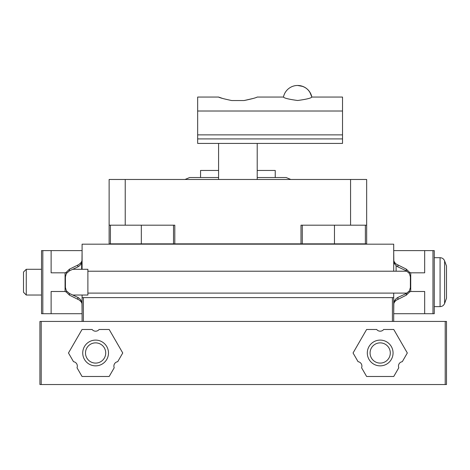 <?xml version="1.0" encoding="UTF-8"?>
<svg xmlns="http://www.w3.org/2000/svg" width="470" height="470" viewBox="0 0 470 470"><rect width="100%" height="100%" fill="white"/><g stroke="black" fill="none" stroke-linecap="round" stroke-linejoin="round"><path stroke-width="0.7" d="M366.665 225.183L366.665 179.47L109.128 179.47L109.128 243.854L366.665 243.854L366.665 225.183L300.994 225.183L300.994 243.854M174.799 243.854L174.799 225.183L109.128 225.183M302.281 225.183L302.281 243.854M173.512 225.183L173.512 243.854M80.564 264.575L81.627 263.041L82.091 260.915M82.091 269.287L82.091 244.177L393.707 244.177L393.707 271.214M140.037 244.177L140.037 243.854M335.762 244.177L335.762 243.854M152.909 243.854L152.909 244.177M322.884 243.854L322.884 244.177M406.321 269.163L406.321 270.82L397.931 266.901C395.452 265.485 394.083 263.464 393.825 260.827L394.653 262.536L396.216 264.07L406.321 269.163L409.464 272.236L410.721 272.823L424.674 272.823L424.674 250.616L393.707 250.616L393.825 260.827A7.661 7.661 0 0 0 395.235 264.581A5.152 5.152 0 0 1 393.707 260.915M396.098 271.214L396.098 265.585M82.091 295.037L82.091 321.433M82.091 297.616L392.421 297.616L392.421 321.433M83.378 297.616L83.378 321.433M392.421 297.616L393.707 297.616L393.707 293.104M393.707 297.616L393.707 321.433M393.707 303.409L395.235 299.743A7.661 7.661 0 0 0 393.825 303.497L393.707 313.707L424.674 313.707L424.674 291.494L410.721 291.494L409.464 292.087L406.321 295.16L396.216 300.254L394.653 301.781L393.825 303.497C394.077 300.865 395.446 298.838 397.931 297.422L406.321 293.497L406.321 295.16M80.564 299.748L82.091 303.409M92.108 329.482A4.441 4.441 0 0 0 99.111 329.482L109.175 329.482L122.746 352.982L117.712 361.7A4.441 4.441 0 0 0 114.21 367.763L109.175 376.482L82.044 376.482L77.01 367.763A4.441 4.441 0 0 0 73.508 361.7L68.473 352.982L82.044 329.482L92.108 329.482M445.213 321.433L39.921 321.433L39.921 384.531L446.5 384.531L446.5 321.433L445.213 321.433L445.213 384.531M376.687 329.482A4.441 4.441 0 0 0 383.685 329.482L393.754 329.482L407.32 352.982L402.285 361.7A4.441 4.441 0 0 0 398.789 367.763L393.754 376.482L366.618 376.482L361.583 367.763A4.441 4.441 0 0 0 358.081 361.7L353.052 352.982L366.618 329.482L376.687 329.482M380.183 342.871A10.111 10.111 0 0 1 388.943 358.04A10.111 10.111 0 0 1 371.429 358.04A10.111 10.111 0 0 1 380.183 342.871M380.183 340.104A12.878 12.878 0 0 1 391.334 359.421A12.878 12.878 0 0 1 369.032 359.421A12.878 12.878 0 0 1 380.183 340.104M95.61 342.871A10.111 10.111 0 0 1 104.364 358.04A10.111 10.111 0 0 1 86.85 358.04A10.111 10.111 0 0 1 95.61 342.871M95.61 340.104A12.878 12.878 0 0 1 106.761 359.421A12.878 12.878 0 0 1 84.459 359.421A12.878 12.878 0 0 1 95.61 340.104M69.472 295.16L66.329 292.087L65.072 291.494L51.118 291.494L51.118 313.707L82.091 313.707L81.974 303.497L81.146 301.781L79.183 299.978L69.472 295.16L69.472 293.497L66.329 290.795L65.412 287.464L65.412 276.859L66.329 273.528L69.472 270.82L69.472 269.163L66.329 272.236L65.072 272.823L51.118 272.823L51.118 250.616L41.525 250.616L41.525 313.707L42.817 313.707L42.817 250.616M80.746 300.019A7.661 7.661 0 0 1 81.974 303.497C81.71 300.859 80.341 298.832 77.861 297.422L69.166 293.356M69.472 269.163L78.766 264.61L81.146 262.536L81.974 260.827L82.091 250.616L51.118 250.616M69.166 270.961L77.861 266.901C80.346 265.485 81.715 263.459 81.974 260.827A7.661 7.661 0 0 1 80.558 264.581M51.118 313.707L42.817 313.707M406.321 270.82L409.464 273.528L410.38 276.859L410.38 287.464L409.464 290.795L406.321 293.497M424.674 313.707L434.268 313.707L434.268 250.616L432.982 250.616L432.982 313.707M424.674 250.616L432.982 250.616M434.268 257.695L440.073 257.695C442.252 257.807 443.762 258.864 444.608 260.874L446.5 266.067L446.5 298.256L444.608 303.45C443.762 305.459 442.252 306.516 440.073 306.628L434.268 306.628M26.267 295.037L26.267 269.287L23.5 272.048L23.5 292.269L26.267 295.037L41.525 295.037M72.768 269.287L87.884 269.287L87.884 295.037L72.768 295.037M87.884 293.104L407.108 293.104M257.213 170.457L275.238 170.457L275.238 177.537M200.555 177.537L200.555 170.457L218.579 170.457M231.716 100.545L244.083 100.545C251.72 98.947 256.097 97.784 257.213 97.061C256.121 97.778 251.744 98.941 244.083 100.545L231.716 100.545C224.072 98.947 219.696 97.784 218.579 97.061C219.672 97.778 224.049 98.941 231.716 100.545M218.579 97.061L222.621 98.453L218.579 97.061L197.659 97.061L197.659 143.415L342.518 143.415L342.518 138.909L197.659 138.909M311.839 97.061L309.865 92.173A14.488 14.488 0 0 0 307.486 89.323L306.093 88.184A14.488 14.488 0 0 0 302.827 86.427L297.645 85.469A14.488 14.488 0 0 0 283.451 97.061L257.213 97.061L283.451 97.061C284.162 98.16 288.891 99.305 297.645 100.498C306.399 99.305 311.128 98.16 311.839 97.061C309.848 89.84 305.112 85.981 297.645 85.469A14.488 14.488 0 0 1 311.839 97.061L342.518 97.061L342.518 138.909M244.083 100.545C251.72 98.947 256.097 97.784 257.213 97.061C256.121 97.778 251.744 98.941 244.083 100.545L253.171 98.453M350.567 225.183L350.567 179.47M125.226 225.183L125.226 179.47M365.378 225.183L365.378 243.854M334.476 225.183L334.476 243.854M141.323 225.183L141.323 243.854M110.421 225.183L110.421 243.854M81.627 263.041L81.627 269.287M41.207 321.433L41.207 384.531M77.861 299.226L77.861 297.422M66.329 292.087L66.329 290.795M66.329 273.528L66.329 272.236M65.072 291.494L65.072 272.823M77.861 266.901L77.861 265.092M397.931 265.092L397.931 266.901M409.464 272.236L409.464 273.528M409.464 290.795L409.464 292.087M410.721 272.823L410.721 291.494M397.931 297.422L397.931 299.226M440.073 306.628L440.073 257.695C442.252 257.807 443.762 258.864 444.608 260.874L444.608 303.45M342.518 111.014L197.659 111.014M342.518 134.872L197.659 134.872M26.267 269.287L41.525 269.287M87.884 271.214L407.108 271.214M290.783 179.47L286.183 177.537L257.213 177.537M185.01 179.47L189.61 177.537L218.579 177.537M257.213 179.47L257.213 143.415M218.579 179.47L218.579 143.415"/></g></svg>

